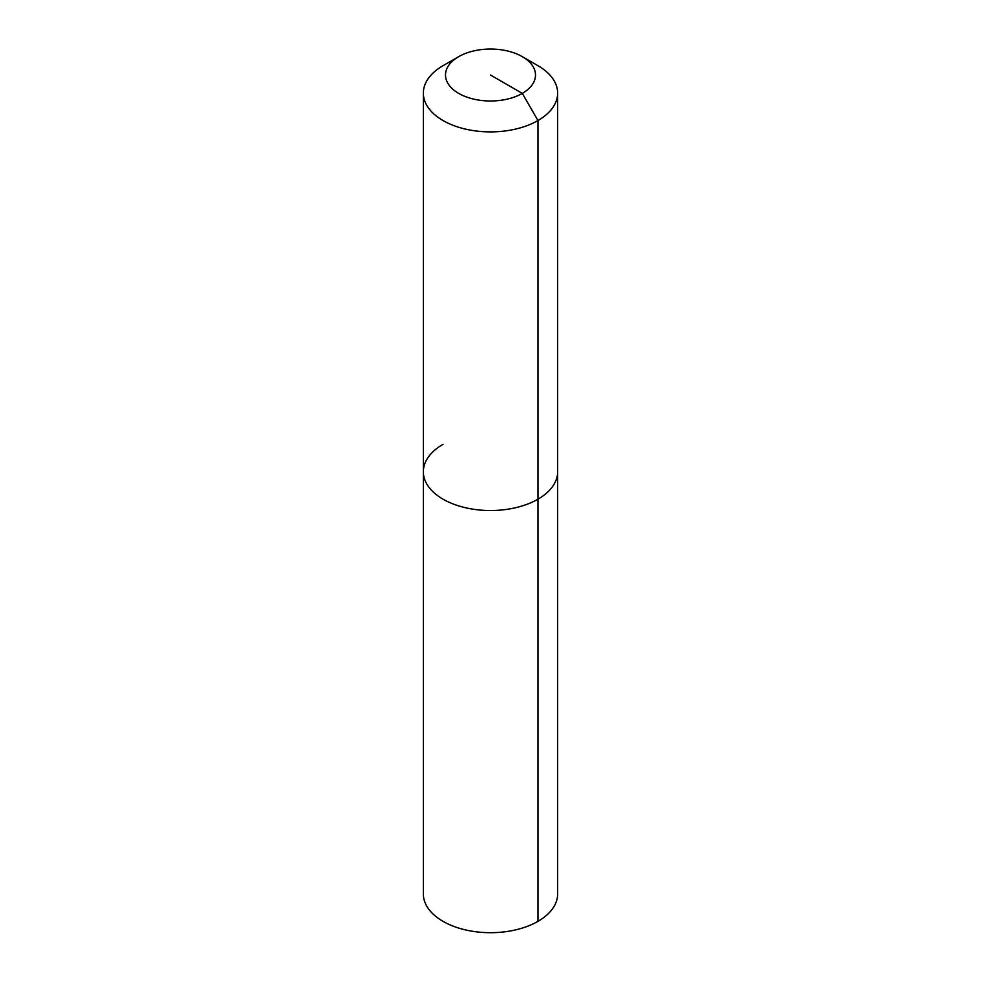 <?xml version="1.0" encoding="UTF-8"?>
<svg xmlns="http://www.w3.org/2000/svg" width="981" height="981" viewBox="0 0 981 981"><rect width="100%" height="100%" fill="white"/><g stroke="black" fill="none" stroke-linecap="round" stroke-linejoin="round"><path stroke-width="1.47" d="M522.309 56.653A44.991 25.972 180 0 1 522.309 93.391A44.991 25.972 180 0 1 458.691 93.391A44.991 25.972 180 0 1 458.691 56.653A44.991 25.972 180 0 1 522.309 56.653L537.98 65.702A67.149 38.774 180 0 1 557.649 93.121L557.649 893.924A67.149 38.774 180 0 1 537.98 921.343A67.149 38.774 180 0 1 464.798 929.743A67.149 38.774 180 0 1 423.351 893.924L423.351 471.751A67.149 38.774 180 0 1 443.02 444.344M557.649 93.121A67.149 38.774 180 0 1 537.98 120.528L537.98 499.17A67.149 38.774 180 0 0 557.649 471.751A67.149 38.774 180 0 1 537.98 499.17A67.149 38.774 180 0 1 464.798 507.569A67.149 38.774 180 0 1 423.351 471.751A67.149 38.774 180 0 0 464.798 507.569A67.149 38.774 180 0 0 537.98 499.17L537.98 921.343M490.5 75.022L522.309 93.391L537.98 120.528A67.149 38.774 180 0 1 464.798 128.94A67.149 38.774 180 0 1 423.351 93.121A67.149 38.774 180 0 1 443.02 65.702L458.691 56.653L443.02 65.702M423.351 93.121L423.351 471.751"/></g></svg>
